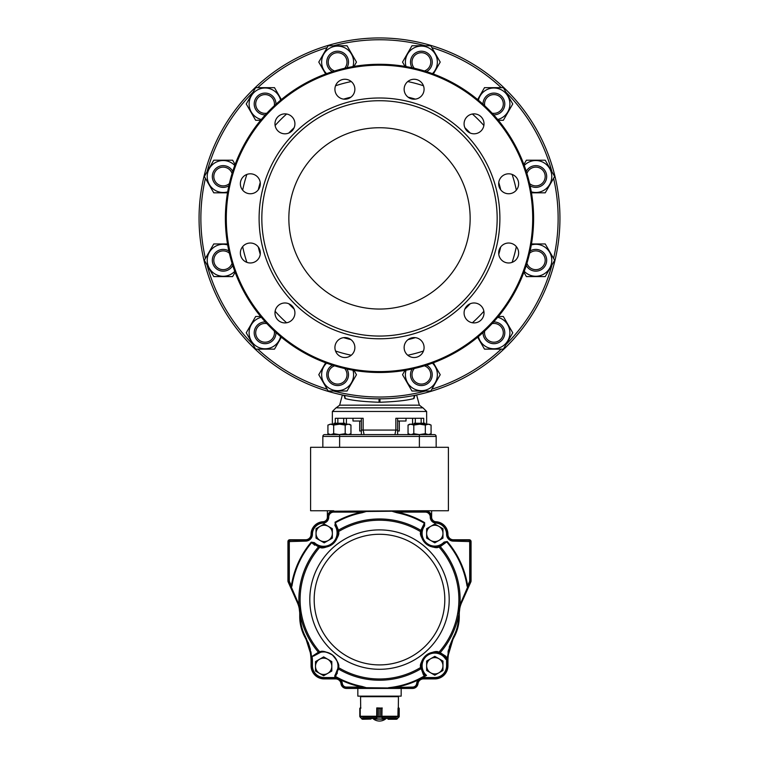 <?xml version="1.0" encoding="UTF-8"?>
<svg xmlns="http://www.w3.org/2000/svg" width="759" height="759" viewBox="0 0 759 759"><rect width="100%" height="100%" fill="white"/><g stroke="black" fill="none" stroke-linecap="round" stroke-linejoin="round"><path stroke-width="1.14" d="M448.398 510.75L425.277 510.75A6.347 6.347 0 0 1 431.624 517.164A4.535 4.535 0 0 0 435.941 521.737A12.599 12.599 0 0 1 447.943 534.317A5.436 5.436 0 0 0 453.379 539.763L469.252 539.763A1.812 1.812 0 0 1 471.064 541.575L471.064 580.863A2.723 2.723 0 0 1 470.827 581.973L461.624 602.627A27.201 27.201 0 0 0 459.271 613.689L459.271 616.574A43.51 43.51 0 0 1 454.043 637.256A50.768 50.768 0 0 0 447.943 661.383L447.943 665.766A13.14 13.14 0 0 1 434.803 678.916L423.399 678.916A5.436 5.436 0 0 0 418 683.669A5.436 5.436 0 0 1 412.611 688.432L346.389 688.432A5.436 5.436 0 0 1 341 683.669A5.436 5.436 0 0 0 335.601 678.916L324.197 678.916A13.14 13.14 0 0 1 311.057 665.766L311.057 661.383A50.768 50.768 0 0 0 304.957 637.256A43.51 43.51 0 0 1 299.729 616.574L299.729 613.689A27.201 27.201 0 0 0 297.376 602.627L288.173 581.973A2.723 2.723 0 0 1 287.936 580.863L287.936 541.575A1.812 1.812 0 0 1 289.748 539.763L305.621 539.763A5.436 5.436 0 0 0 311.057 534.317A12.599 12.599 0 0 1 323.059 521.737A4.535 4.535 0 0 0 327.376 517.164A6.347 6.347 0 0 1 333.723 510.75L310.602 510.75L310.602 447.298L448.398 447.298L448.398 510.75M530.124 250.992A10.882 10.882 0 0 1 545.18 254.758A10.882 10.882 0 0 1 541.158 269.739A10.882 10.882 0 0 1 526.243 265.47M526.926 263.307A9.383 9.383 0 0 0 539.962 268.686A9.383 9.383 0 0 0 543.605 255.062A9.383 9.383 0 0 0 529.63 253.212M493.644 321.939A10.882 10.882 0 0 1 504.801 332.632A10.882 10.882 0 0 1 494.014 343.694A10.882 10.882 0 0 1 483.047 332.537M484.716 331A9.383 9.383 0 0 0 494.526 342.176A9.383 9.383 0 0 0 503.226 331.598A9.383 9.383 0 0 0 492.107 323.609M225.385 218.393A154.115 154.115 0 0 0 456.557 351.853A154.115 154.115 0 0 0 456.557 84.932A154.115 154.115 0 0 0 225.385 218.393M404.139 347.546A9.971 9.971 0 0 0 419.091 356.189A9.971 9.971 0 0 0 419.091 338.912A9.971 9.971 0 0 0 404.139 347.546M464.081 312.945A9.971 9.971 0 0 0 479.033 321.579A9.971 9.971 0 0 0 479.033 304.312A9.971 9.971 0 0 0 464.081 312.945M498.682 253.003A9.971 9.971 0 0 0 513.644 261.637A9.971 9.971 0 0 0 513.644 244.36A9.971 9.971 0 0 0 498.682 253.003M498.682 183.782A9.971 9.971 0 0 0 513.644 192.416A9.971 9.971 0 0 0 513.644 175.149A9.971 9.971 0 0 0 498.682 183.782M464.081 123.84A9.971 9.971 0 0 0 479.033 132.474A9.971 9.971 0 0 0 479.033 115.207A9.971 9.971 0 0 0 464.081 123.84M404.139 89.23A9.971 9.971 0 0 0 419.091 97.873A9.971 9.971 0 0 0 419.091 80.596A9.971 9.971 0 0 0 404.139 89.23M334.918 89.23A9.971 9.971 0 0 0 349.88 97.873A9.971 9.971 0 0 0 349.88 80.596A9.971 9.971 0 0 0 334.918 89.23M274.976 123.84A9.971 9.971 0 0 0 289.938 132.474A9.971 9.971 0 0 0 289.938 115.207A9.971 9.971 0 0 0 274.976 123.84M240.366 183.782A9.971 9.971 0 0 0 255.328 192.416A9.971 9.971 0 0 0 255.328 175.149A9.971 9.971 0 0 0 240.366 183.782M240.366 253.003A9.971 9.971 0 0 0 255.328 261.637A9.971 9.971 0 0 0 255.328 244.36A9.971 9.971 0 0 0 240.366 253.003M274.976 312.945A9.971 9.971 0 0 0 289.938 321.579A9.971 9.971 0 0 0 289.938 304.312A9.971 9.971 0 0 0 274.976 312.945M334.918 347.546A9.971 9.971 0 0 0 349.88 356.189A9.971 9.971 0 0 0 349.88 338.912A9.971 9.971 0 0 0 334.918 347.546M261.827 218.393A117.673 117.673 0 0 0 438.332 320.298A117.673 117.673 0 0 0 438.332 116.488A117.673 117.673 0 0 0 261.827 218.393M379.5 127.74A90.653 90.653 0 0 1 470.153 218.393A90.653 90.653 0 0 1 379.5 309.046A90.653 90.653 0 0 1 288.847 218.393A90.653 90.653 0 0 1 379.5 127.74M397.631 434.603L397.631 430.068L397.631 434.603L397.631 430.979L399.31 430.979L399.31 421.008M361.369 434.603L361.369 430.068L361.369 434.603L361.369 430.979L359.69 430.979L359.69 421.008M394.908 434.603L395.856 430.068L395.856 418.285L423.712 418.285L423.712 422.82M397.631 421.008L406.018 421.008L406.018 418.285L397.631 418.285L397.631 430.068L363.144 430.068L364.092 434.603M335.288 422.82L335.288 418.285L363.144 418.285L363.144 430.068L361.369 430.068L361.369 418.285L352.982 418.285L352.982 421.008L361.369 421.008M348.163 424.177L350.952 425.068L348.163 424.177L345.193 425.068L339.615 424.177L333.685 425.068L330.601 424.177L327.926 425.068L327.926 433.712L330.715 434.603L324.653 434.603L434.347 434.603L428.285 434.603L431.036 433.74M436.159 447.298L436.159 436.416A1.812 1.812 0 0 0 434.347 434.603A1.812 1.812 0 0 1 436.159 436.416L419.385 436.416L419.385 434.603L425.315 433.712L428.399 434.594M419.385 447.298L419.385 436.416L322.841 436.416A1.812 1.812 0 0 1 324.653 434.603A1.812 1.812 0 0 0 322.841 436.416L322.841 447.298M414.756 395.8L413.997 398.513C407.061 400.448 395.714 401.691 379.955 402.261A35.768 7.951 180 0 1 379.045 402.261C363.219 401.691 351.872 400.439 345.003 398.513L344.244 395.8M413.19 395.667L415.828 395.145A2.723 2.476 -101.6 0 0 413.997 398.513M379.955 402.261L379.974 398.836L385.676 398.731M391.274 398.447L396.577 398.029M401.511 397.488L403.371 397.251M405.98 396.881L409.879 396.264M345.003 398.513A2.723 2.476 -78.4 0 0 343.172 395.145L349.074 396.255M350.952 396.559L352.982 396.872M354.263 397.061L357.442 397.479M359.851 397.763L362.356 398.02M367.698 398.447L373.257 398.731M426.643 424.177L426.643 411.482L423.01 407.858L335.99 407.858L332.357 411.482L332.357 424.177M419.357 405.173L422.858 407.858L336.142 407.858L339.643 405.173L419.357 405.173L416.625 394.974M500.712 246.979A124.533 124.533 0 0 1 498.767 254.246M470.182 303.752A124.533 124.533 0 0 1 464.859 309.074M415.353 337.66A124.533 124.533 0 0 1 408.086 339.605M350.914 339.605A124.533 124.533 0 0 1 343.647 337.66M294.141 309.074A124.533 124.533 0 0 1 288.818 303.752M260.233 254.246A124.533 124.533 0 0 1 258.288 246.979M258.288 189.807A124.533 124.533 0 0 1 260.233 182.54M288.818 133.034A124.533 124.533 0 0 1 294.141 127.711M343.647 99.125A124.533 124.533 0 0 1 350.914 97.18M408.086 97.18A124.533 124.533 0 0 1 415.353 99.125M464.859 127.711A124.533 124.533 0 0 1 470.182 133.034M498.767 182.54A124.533 124.533 0 0 1 500.712 189.807M559.943 218.393A180.443 180.443 0 0 1 289.283 374.661A180.443 180.443 0 0 1 289.283 62.124A180.443 180.443 0 0 1 559.943 218.393A180.443 180.443 0 0 1 289.283 374.661A180.443 180.443 0 0 1 289.283 62.124A180.443 180.443 0 0 1 559.943 218.393M226.296 218.393A153.204 153.204 0 0 0 456.102 351.075A153.204 153.204 0 0 0 456.102 85.71A153.204 153.204 0 0 0 226.296 218.393M259.104 218.393A120.396 120.396 0 0 1 439.698 114.125A120.396 120.396 0 0 1 439.698 322.651A120.396 120.396 0 0 1 259.104 218.393M526.243 171.316A10.882 10.882 0 0 1 541.158 167.046A10.882 10.882 0 0 1 545.18 182.027A10.882 10.882 0 0 1 530.124 185.784M529.63 183.574A9.383 9.383 0 0 0 543.605 181.724A9.383 9.383 0 0 0 539.962 168.1A9.383 9.383 0 0 0 526.926 173.479M483.047 104.249A10.882 10.882 0 0 1 494.014 93.091A10.882 10.882 0 0 1 504.801 104.154A10.882 10.882 0 0 1 493.644 114.846M492.107 113.176A9.383 9.383 0 0 0 503.226 105.188A9.383 9.383 0 0 0 494.526 94.609A9.383 9.383 0 0 0 484.716 105.786M412.099 67.769A10.882 10.882 0 0 1 419.585 51.356A10.882 10.882 0 0 1 426.577 71.65M424.414 70.966A9.383 9.383 0 0 0 420.353 52.76A9.383 9.383 0 0 0 414.319 68.263M426.577 365.136A10.882 10.882 0 0 1 419.585 385.42A10.882 10.882 0 0 1 412.099 369.016M414.319 368.523A9.383 9.383 0 0 0 420.353 384.026A9.383 9.383 0 0 0 424.414 365.819M346.901 369.016A10.882 10.882 0 0 1 339.415 385.42A10.882 10.882 0 0 1 332.423 365.136M334.586 365.819A9.383 9.383 0 0 0 338.647 384.026A9.383 9.383 0 0 0 344.681 368.523M275.953 332.537A10.882 10.882 0 0 1 264.986 343.694A10.882 10.882 0 0 1 254.199 332.632A10.882 10.882 0 0 1 265.356 321.939M266.893 323.609A9.383 9.383 0 0 0 255.774 331.598A9.383 9.383 0 0 0 264.474 342.176A9.383 9.383 0 0 0 274.284 331M232.757 265.47A10.882 10.882 0 0 1 217.842 269.739A10.882 10.882 0 0 1 213.82 254.758A10.882 10.882 0 0 1 228.876 250.992M229.37 253.212A9.383 9.383 0 0 0 215.395 255.062A9.383 9.383 0 0 0 219.038 268.686A9.383 9.383 0 0 0 232.074 263.307M228.876 185.784A10.882 10.882 0 0 1 213.82 182.027A10.882 10.882 0 0 1 217.842 167.046A10.882 10.882 0 0 1 232.757 171.316M232.074 173.479A9.383 9.383 0 0 0 219.038 168.1A9.383 9.383 0 0 0 215.395 181.724A9.383 9.383 0 0 0 229.37 183.574M265.356 114.846A10.882 10.882 0 0 1 254.199 104.154A10.882 10.882 0 0 1 264.986 93.091A10.882 10.882 0 0 1 275.953 104.249M274.284 105.786A9.383 9.383 0 0 0 264.474 94.609A9.383 9.383 0 0 0 255.774 105.188A9.383 9.383 0 0 0 266.893 113.176M332.423 71.65A10.882 10.882 0 0 1 339.415 51.356A10.882 10.882 0 0 1 346.901 67.769M344.681 68.263A9.383 9.383 0 0 0 338.647 52.76A9.383 9.383 0 0 0 334.586 70.966M260.65 316.494L255.66 316.494L246.239 332.812L255.66 349.131L274.502 349.131L281.371 337.224M261.305 317.29A15.977 15.977 0 0 0 263.809 348.742A15.977 15.977 0 0 0 280.602 336.588M325.649 362.793L318.78 374.699L328.201 391.018L347.043 391.018L356.464 374.699L353.969 370.373M326.588 363.134A15.977 15.977 0 0 0 331.332 389.386A15.977 15.977 0 0 0 352.954 370.202M405.031 370.373L402.536 374.699L411.957 391.018L430.799 391.018L440.22 374.699L433.351 362.793M406.046 370.202A15.977 15.977 0 0 0 419.11 390.515A15.977 15.977 0 0 0 432.412 363.134M477.629 337.224L484.498 349.131L503.34 349.131L512.761 332.812L503.34 316.494L498.35 316.494M478.398 336.588A15.977 15.977 0 0 0 509.896 332.812A15.977 15.977 0 0 0 497.695 317.29M531.309 244.939A15.977 15.977 0 0 1 544.867 273.43A15.977 15.977 0 0 1 524.241 271.305M523.89 272.272L526.385 276.589L545.228 276.589L554.649 260.271L545.228 243.952L531.48 243.952M531.48 192.833L545.228 192.833L554.649 176.515L545.228 160.196L526.385 160.196L523.89 164.513M524.241 165.481A15.977 15.977 0 0 1 550.228 183.374A15.977 15.977 0 0 1 531.309 191.847M498.35 120.292L503.34 120.292L512.761 103.974L503.34 87.655L484.498 87.655L477.629 99.562M478.398 100.197A15.977 15.977 0 0 1 509.849 102.702A15.977 15.977 0 0 1 497.695 119.495M433.351 73.993L440.22 62.086L430.799 45.768L411.957 45.768L402.536 62.086L405.031 66.412M406.046 66.583A15.977 15.977 0 0 1 427.668 47.4A15.977 15.977 0 0 1 432.412 73.651M353.969 66.412L356.464 62.086L347.043 45.768L328.201 45.768L318.78 62.086L325.649 73.993M326.588 73.651A15.977 15.977 0 0 1 339.89 46.271A15.977 15.977 0 0 1 352.954 66.583M281.371 99.562L274.502 87.655L255.66 87.655L246.239 103.974L255.66 120.292L260.65 120.292M261.305 119.495A15.977 15.977 0 0 1 263.174 88.11A15.977 15.977 0 0 1 280.602 100.197M235.11 164.513L232.615 160.196L213.772 160.196L204.351 176.515L213.772 192.833L227.52 192.833M227.691 191.847A15.977 15.977 0 0 1 207.216 176.515A15.977 15.977 0 0 1 234.759 165.481M227.52 243.952L213.772 243.952L204.351 260.271L213.772 276.589L232.615 276.589L235.11 272.272M234.759 271.305A15.977 15.977 0 0 1 207.216 260.271A15.977 15.977 0 0 1 227.691 244.939M333.998 424.177L333.998 423.266L344.88 423.266L344.88 424.177M333.998 423.266L344.88 423.266M349.074 424.29L349.965 424.575L349.074 424.29M349.415 424.177L350.952 425.068L350.952 433.712L349.149 434.471L350.781 433.806M349.064 434.49L348.39 434.594L349.064 434.49M348.163 434.603L350.905 433.74M329.814 434.49L329.311 434.347M330.715 434.603L333.685 433.712L339.264 434.603L345.193 433.712L347.992 434.603M339.264 434.603L330.896 434.603M345.193 425.068L345.193 433.712M333.685 425.068L333.685 433.712M327.926 425.068L330.715 424.177M329.814 424.29L330.488 424.186L329.814 424.29M347.992 424.177L339.615 424.177M339.264 424.177L330.896 424.177M429.186 424.29L430.087 424.575L429.186 424.29M430.903 433.806L429.689 434.347M409.926 434.49L409.035 434.205L409.926 434.49M428.285 424.177L431.074 425.068L428.285 424.177L425.315 425.068L419.736 424.177L413.807 425.068L410.723 424.177L408.048 425.068L409.851 424.309L408.048 425.068L408.048 433.712L410.837 434.603M409.936 424.29L410.61 424.186L409.936 424.29M431.074 425.068L431.074 433.712L429.262 434.471M429.186 434.49L428.512 434.594M428.104 434.603L419.736 434.603M411.008 434.603L413.807 433.712L419.385 434.603M425.315 425.068L425.315 433.712M413.807 425.068L413.807 433.712M428.104 424.177L419.736 424.177M410.837 424.177L408.048 425.068L409.585 424.177M419.385 424.177L411.008 424.177M414.12 424.177L414.12 423.266L425.002 423.266L425.002 424.177M414.12 423.266L425.002 423.266M370.762 719.077L362.508 719.257L371.217 718.801M360.933 708.109L359.908 708.166L359.804 716.534L362.005 719.096M360.193 708.109L360.876 707.919L360.221 708.109L360.221 717.132L361.958 718.858L360.089 717.046M360.231 707.919L359.804 716.61M361.958 718.858L362.527 719.257M396.492 719.257L388.238 719.257L387.783 718.801L388.371 719.077L388.371 718.346M396.995 719.096L399.206 716.534L399.196 708.375L398.067 708.109L397.887 716.61M398.323 707.919L398.447 696.686L360.553 696.686L360.677 707.919M399.196 716.61L397.042 718.858L398.779 717.132L398.807 708.109M399.206 708.375L399.206 716.534M398.949 707.967L399.073 716.999M381.976 717.046L380.24 716.534L381.976 717.046L382.726 719.077L384.766 718.801M374.206 718.801L376.284 719.077L377.043 717.046L378.769 716.534L377.043 717.046M382.261 708.109L380.25 708.375L382.081 707.919M376.777 708.109L378.779 708.375L376.758 708.109L376.701 716.61M385.221 718.346L385.041 719.257L376.284 719.077M385.202 718.346L385.031 719.257L376.445 718.858M382.033 708.109L376.986 708.109L376.616 718.991L382.394 718.991L381.834 717.179L377.147 717.255M381.644 716.999L381.644 708.024M376.777 707.919L382.043 708.109L381.872 717.255M377.375 708.024L377.375 716.999M363.238 718.346L376.056 718.346M382.944 718.346L395.762 718.346M324.197 523.995L316.038 528.7L316.038 538.122L324.197 542.837L332.357 538.122L332.357 528.7L324.197 523.995M328.277 526.348A8.159 8.159 0 0 1 328.277 540.484A8.159 8.159 0 0 1 316.038 533.416A8.159 8.159 0 0 1 328.277 526.348M323.657 656.896L315.497 661.601L315.497 671.022L323.657 675.738L331.816 671.022L331.816 661.601L323.657 656.896M327.736 659.248A8.159 8.159 0 0 1 327.736 673.375A8.159 8.159 0 0 1 315.497 666.317A8.159 8.159 0 0 1 327.736 659.248M434.803 656.345L426.643 661.061L426.643 670.482L434.803 675.187L442.962 670.482L442.962 661.061L434.803 656.345M438.882 658.708A8.159 8.159 0 0 1 438.882 672.835A8.159 8.159 0 0 1 426.643 665.766A8.159 8.159 0 0 1 438.882 658.708M434.803 523.995L426.643 528.7L426.643 538.122L434.803 542.837L442.962 538.122L442.962 528.7L434.803 523.995M438.882 526.348A8.159 8.159 0 0 1 438.882 540.484A8.159 8.159 0 0 1 426.643 533.416A8.159 8.159 0 0 1 438.882 526.348M435.941 521.737L435.922 522.192A12.144 12.144 0 0 1 447.487 534.317A5.892 5.892 0 0 0 453.379 540.218A5.892 5.892 0 0 1 447.487 534.317A12.144 12.144 0 0 0 435.922 522.192L435.875 523.093A5.892 5.892 0 0 1 430.268 517.145L431.169 517.154A5.892 5.892 0 0 0 425.277 511.205A5.892 5.892 0 0 1 431.169 517.154A4.99 4.99 0 0 0 435.922 522.192A4.99 4.99 0 0 1 431.169 517.154L431.624 517.164M424.613 525.845A12.694 12.694 0 0 0 426.662 543.15A12.694 12.694 0 0 0 444.062 542.097L444.717 542.713A13.596 13.596 0 0 1 444.689 542.751L446.728 541.917L440.277 546.613L438.901 546.916C437.051 548.567 432.763 547.533 426.027 543.833C421.264 537.913 419.509 533.89 420.78 531.784L420.837 530.37L424.642 522.638L424.613 525.845L423.883 525.304L421.226 532.59C420.04 534.573 421.643 538.311 426.036 543.814C432.307 547.239 436.302 548.178 438.019 546.622L444.717 542.713M443.958 543.463L444.271 543.169A13.596 13.596 0 0 1 423.513 525.826M425.552 675.007L423.883 673.878L426.53 675.396L424.793 675.709L423.484 674.979L420.78 667.408C419.49 665.292 421.264 661.25 426.103 655.283C432.782 651.649 437.042 650.643 438.901 652.266L436.738 651.915M422.516 677.019L422.829 677.578A6.803 6.803 0 0 1 423.399 677.55L434.803 677.55A11.783 11.783 0 0 0 446.586 665.766L446.586 661.383A52.124 52.124 0 0 1 446.671 658.3L447.25 657.503L446.671 658.3L446.273 657.949L445.742 659.343L445.438 657.911L445.742 659.343A12.694 12.694 0 0 0 426.662 656.032A12.694 12.694 0 0 0 426.53 675.396A89.211 89.211 0 0 1 422.829 677.578L418.2 679.979L417.924 679.4L422.516 677.019A88.575 88.575 0 0 0 424.793 675.709A0.911 0.484 -81.5 0 0 424.936 674.732L423.883 673.878A13.596 13.596 0 0 1 426.084 655.33A13.596 13.596 0 0 1 444.717 656.469L445.381 657.664A0.911 0.474 -178 0 0 446.358 657.702L447.279 657.123L453.417 636.896L449.224 647.066M318.837 547.068L311.228 542.163L314.368 542.609A13.463 13.463 0 0 0 334.88 525.446L335.307 522.828L338.457 530.19L338.467 531.632C339.671 533.795 337.812 537.884 332.897 543.899C326.104 547.694 321.75 548.804 319.824 547.23L318.41 546.964A0.911 0.607 108.2 0 1 319.178 546.518L320.678 546.926C322.575 548.178 326.379 547.372 332.091 544.507C337.3 538.71 339.282 534.829 338.021 532.875L338.021 532.42A14.364 14.364 0 0 1 313.742 543.264L317.784 545.987M336.057 525.617A14.364 14.364 0 0 1 337.983 531.831M338.002 532.002A14.364 14.364 0 0 1 338.021 532.42L335.307 522.828A88.575 88.575 0 0 1 362.128 512.733L366.322 511.481L392.678 511.205L425.277 511.205L366.322 511.205L392.678 511.205L396.995 512.107L396.872 512.733L392.678 511.481A0.911 0.626 -4 0 0 392.773 511.481M335.136 674.95L334.823 675.643L335.136 674.95A14.364 14.364 0 0 0 335.355 674.656L337.888 668.318L338.021 666.317C339.264 664.353 337.3 660.491 332.138 654.713C326.379 651.81 322.566 650.994 320.678 652.256A14.364 14.364 0 0 0 320.279 652.351M336.171 673.375L336.133 673.442A14.364 14.364 0 0 0 337.081 661.203L337.224 661.573M336.787 660.482L336.939 660.842A14.364 14.364 0 0 0 320.678 652.256L313.514 656.137M320.108 652.389A14.364 14.364 0 0 0 313.657 655.994M334.985 522.277A89.211 89.211 0 0 1 362.005 512.107L333.723 512.107L333.723 511.205A5.892 5.892 0 0 0 327.831 517.154A4.99 4.99 0 0 1 323.078 522.192A4.99 4.99 0 0 0 327.831 517.154A5.892 5.892 0 0 1 333.723 511.205L366.322 511.481A0.911 0.626 -176 0 1 366.227 511.481L366.322 511.205M306.228 638.129L311.674 656.668L318.41 652.218L319.824 651.953C321.75 650.387 326.095 651.488 332.888 655.273C337.812 661.298 339.671 665.387 338.467 667.55L338.476 668.556M300.403 613.813L300.46 615.521A90.909 0.655 90 0 0 300.46 616.706C300.498 623.841 302.205 630.568 305.583 636.896L305.355 637.038C301.93 630.625 300.203 623.803 300.175 616.574L298.818 605.132L297.784 602.447L299.046 604.895L300.403 613.803L300.46 616.706L299.729 616.574M458.853 610.445L458.597 613.813L459.954 604.895L467.582 587.248L467.013 585.882A88.575 88.575 0 0 0 446.728 541.917L447.212 541.499A89.211 89.211 0 0 1 467.639 585.787L467.013 585.882M335.478 541.034L335.573 540.901A14.364 14.364 0 0 1 313.742 543.264L311.721 542.571A88.575 88.575 0 0 0 291.987 585.882L291.418 587.248L299.046 604.895A80.625 80.625 0 0 1 318.41 546.964L319.824 547.23A79.391 79.391 0 0 0 319.824 651.953A0.911 0.882 78 0 0 320.678 652.256M314.634 544.051L313.742 543.264L314.368 542.609M335.146 541.49L333.296 543.52M332.091 544.507L329.491 546.006M329.434 546.025L328.884 546.252M321.683 547.106L321.19 547.021M318.429 652.93L319.178 652.664A0.911 0.607 71.8 0 1 318.41 652.218A80.625 80.625 0 0 1 300.46 615.521L300.175 615.397M338.021 666.317L338.021 666.763A0.911 0.882 -178.2 0 0 338.467 667.55L338.457 668.992A0.911 0.607 -172 0 1 337.888 668.318L337.755 669.096M337.281 670.871L337.119 671.345M321.19 652.161L321.693 652.076M329.349 653.12L330.241 653.546M331.531 654.296L332.138 654.713M335.497 658.176L335.952 658.888M336.028 659.011L336.626 660.14M337.983 665.264L338.011 665.785M435.448 651.867L434.243 651.924M433.446 652.019L426.956 654.628M426.511 654.96L423.645 657.892M423.029 658.784L422.45 659.78M422.032 660.653L421.738 661.364M421.501 662.009L421.283 662.74M420.998 663.973L420.828 665.207M423.38 540.93L425.23 543.112M425.638 543.491L429.025 545.787M430.021 546.233L431.103 546.632M432.032 546.888L432.782 547.049M433.455 547.163L434.214 547.258M435.486 547.315L436.729 547.267M401.169 688.432L401.169 696.136L357.831 696.136L357.831 688.432M364.994 696.686L364.994 696.136M394.006 696.136L394.006 696.686M438.019 546.622A0.911 0.882 76.3 0 1 438.901 546.916L440.277 546.613A0.911 0.617 69.8 0 0 439.489 546.176L440.135 545.92M445.438 657.911L446.358 657.702L445.865 656.269L439.869 652.465M311.74 542.6L313.154 543.994M314.055 544.715L314.748 545.209M338.467 667.55A79.391 79.391 0 0 0 420.78 667.408L420.837 668.821A0.911 0.617 -9.9 0 0 421.406 668.11L423.854 673.84M335.326 676.326L336.455 674.694M337.015 673.679L337.366 672.91M311.674 656.668A0.911 0.636 41.2 0 0 312.366 657.019A0.787 0.787 0 0 1 311.446 656.582L310.953 651.829M310.422 649.419L308.107 642.256M311.75 657.503L312.328 658.3L311.75 657.503A0.911 0.512 95.7 0 0 311.721 657.123L305.355 637.038A51.223 51.223 0 0 1 308.761 644.818L308.676 644.6M448.493 649.799L447.99 652.142M299.16 606.261L299.293 606.754M299.653 608.32L299.833 609.363M299.985 610.435L300.042 610.986M420.448 679.258L420.676 679.125A5.892 5.892 0 0 0 417.554 683.612A4.99 4.99 0 0 1 412.611 687.977L396.995 687.977L396.995 687.075L395.003 687.256M421.691 678.717L419.594 679.855A5.892 5.892 0 0 0 417.554 683.612L418 683.669M459.707 606.745L461.216 602.447L460.182 605.132L458.825 616.574L458.825 613.689A27.647 27.647 0 0 1 459.167 609.325L459.176 609.306M306.608 639.514L307.186 640.786M309.843 648.433L310.156 649.685M310.44 650.956L310.564 651.592M310.886 653.442L311.067 654.656M447.933 654.656L448.114 653.442M448.208 652.844L448.313 652.247M448.436 651.601L448.56 650.966M448.844 649.695L449.148 648.442M449.413 647.493L449.489 647.209A51.223 51.223 0 0 0 447.487 661.383L447.487 665.766A12.694 12.694 0 0 1 434.803 678.461L423.399 678.461A5.892 5.892 0 0 0 421.928 678.65L421.511 677.635M451.814 640.786L453.645 637.038A51.223 51.223 0 0 0 450.239 644.818L450.315 644.6M467.715 586.944L467.639 585.787L467.905 587.419L461.216 602.447L470.409 581.783A2.268 2.268 0 0 0 470.608 580.863A2.268 2.268 0 0 1 470.409 581.783L467.582 587.248A0.911 0.531 -55.6 0 1 467.715 586.944M457.535 627.038A43.064 43.064 0 0 1 453.645 637.038L453.417 636.896C456.814 630.501 458.521 623.775 458.54 616.706L458.825 616.574C458.815 623.737 457.089 630.558 453.645 637.038L447.668 657.133A51.223 51.223 0 0 0 447.487 661.383L447.943 661.383M289.416 581.422L288.591 581.783L297.784 602.447L291.095 587.419L291.361 585.787L291.095 587.419L288.591 581.783A2.268 2.268 0 0 1 288.392 580.863L288.392 541.575A1.357 1.357 0 0 1 289.748 540.218L305.621 540.218A5.892 5.892 0 0 0 311.513 534.317A12.144 12.144 0 0 1 323.078 522.192L323.125 523.093A11.243 11.243 0 0 0 312.414 534.317A6.803 6.803 0 0 1 305.621 541.12L289.302 541.575L289.302 580.863A1.357 1.357 0 0 0 289.416 581.422L291.361 585.787L291.987 585.882M391.198 687.55L412.611 687.075A4.08 4.08 0 0 0 416.653 683.508A6.803 6.803 0 0 1 418.2 679.979A89.211 89.211 0 0 1 396.995 687.075M444.689 656.44L440.135 653.262M442.877 654.827L443.579 655.387M421.207 666.07L421.207 665.548M425.401 655.937L427.858 654.078M429.072 653.433L429.651 653.186M429.888 653.091L430.362 652.911M437.004 652.351L437.507 652.446M423.019 672.569L422.592 671.772M421.539 668.793L421.226 666.592C420.002 664.618 421.634 660.861 426.122 655.302C432.317 651.953 436.283 651.042 438.019 652.56L439.489 653.006A0.911 0.617 110.2 0 0 440.277 652.569A80.625 80.625 0 0 0 458.54 615.521L458.54 616.706M437.507 546.736L437.004 546.831M430.334 546.262L429.841 546.082M426.795 544.412L424.528 542.324M311.721 657.123L311.816 657.142A88.841 88.841 0 0 1 311.712 657.009L311.332 657.133A51.223 51.223 0 0 0 309.511 647.209M366.227 511.481L362.005 512.107L362.128 512.733M420.837 668.821A80.625 80.625 0 0 1 338.457 668.992L335.307 676.354L334.776 676.781L334.823 675.643A0.911 0.636 -141.6 0 0 335.307 676.354A88.575 88.575 0 0 0 336.484 677.019L341.076 679.4A88.575 88.575 0 0 0 362.128 686.449L366.322 687.701L388.456 687.977L346.389 687.977A4.99 4.99 0 0 1 341.446 683.612A5.892 5.892 0 0 0 339.406 679.855L337.072 678.65A5.892 5.892 0 0 1 338.523 679.239M366.227 687.701A0.911 0.626 176 0 1 366.322 687.701L362.005 687.075A89.211 89.211 0 0 1 340.8 679.979L336.171 677.578L336.484 677.019M311.816 657.142L312.328 658.3A52.124 52.124 0 0 1 312.414 661.383L312.414 665.766A11.783 11.783 0 0 0 324.197 677.55L335.601 677.55A6.803 6.803 0 0 1 336.171 677.578A89.211 89.211 0 0 1 334.776 676.781M297.974 602.096L297.784 602.447A27.647 27.647 0 0 1 300.175 613.689L299.729 613.689M337.489 677.635L337.072 678.65A5.892 5.892 0 0 0 335.601 678.461L324.197 678.461A12.694 12.694 0 0 1 311.513 665.766L311.513 661.383A51.223 51.223 0 0 0 311.332 657.133M338.799 679.409A5.892 5.892 0 0 1 339.406 679.855L339.994 678.935M341.076 679.4L340.8 679.979A6.803 6.803 0 0 1 342.347 683.508A4.08 4.08 0 0 0 346.389 687.075L346.389 687.977L388.456 687.977M412.611 687.075L412.611 687.977A4.99 4.99 0 0 0 417.554 683.612L416.653 683.508M421.207 678.888A5.892 5.892 0 0 1 423.399 678.461L434.803 678.461A12.694 12.694 0 0 0 447.487 665.766L447.943 665.766M459.233 608.927L459.167 609.325A27.647 27.647 0 0 1 461.216 602.447L461.624 602.627M469.698 541.575L470.608 541.575A1.357 1.357 0 0 0 469.252 540.218A1.357 1.357 0 0 1 470.608 541.575L470.608 580.863L469.698 580.863L469.698 541.575L453.379 541.12A6.803 6.803 0 0 1 446.586 534.317A11.243 11.243 0 0 0 435.875 523.093M453.379 541.12L453.379 540.218L469.252 540.218L469.252 541.12M301.484 627.114A43.064 43.064 0 0 0 305.355 637.038L304.957 637.256M309.112 645.89A51.223 51.223 0 0 1 309.311 646.545M449.689 646.554A51.223 51.223 0 0 1 449.888 645.9M458.094 624.467A43.064 43.064 0 0 0 458.493 621.858M444.062 542.097L447.212 541.499M419.006 678.935L419.594 679.855M440.277 546.613A80.625 80.625 0 0 1 459.954 604.895L460.182 605.132M291.285 586.944A0.911 0.531 -124.4 0 1 291.418 587.248L291.095 587.419M346.389 687.075L362.005 687.075L362.128 686.449M423.484 674.979A0.911 0.636 -36.6 0 0 423.883 673.878M420.78 667.408A0.911 0.882 -3.5 0 0 421.226 666.592M438.901 546.916A79.391 79.391 0 0 1 438.901 652.266A0.911 0.882 103.7 0 1 438.019 652.56M445.865 656.269A0.911 0.636 136.9 0 1 444.717 656.469M423.883 525.304L424.319 523.188A88.575 88.575 0 0 0 396.872 512.733M421.406 531.072A0.911 0.617 -170.1 0 0 420.837 530.37A80.625 80.625 0 0 0 338.457 530.19A0.911 0.607 -8 0 0 337.888 530.864M421.226 532.59A0.911 0.882 -176.5 0 0 420.78 531.784A79.391 79.391 0 0 0 338.467 531.632A0.911 0.882 -1.8 0 0 338.021 532.42M320.678 546.926A0.911 0.882 102 0 0 319.824 547.23M334.88 525.446L335.639 524.943M333.723 511.205L425.277 510.75L425.277 512.107L396.995 512.107A89.211 89.211 0 0 1 424.642 522.638M415.306 418.285L415.306 422.82M421.16 422.82L421.16 418.285M337.84 418.285L337.84 422.82M339.615 447.298L339.615 434.603M434.347 434.603A1.812 1.812 0 0 1 436.159 436.416M343.694 422.82L343.694 418.285M379.026 398.836L379.045 402.261M516.338 246.637A139.722 139.722 0 0 1 512.126 262.348M483.881 311.275A139.722 139.722 0 0 1 472.383 322.774M423.456 351.019A139.722 139.722 0 0 1 407.744 355.231M351.256 355.231A139.722 139.722 0 0 1 335.544 351.019M286.617 322.774A139.722 139.722 0 0 1 275.119 311.275M246.874 262.348A139.722 139.722 0 0 1 242.662 246.637M242.662 190.148A139.722 139.722 0 0 1 246.874 174.437M275.119 125.51A139.722 139.722 0 0 1 286.617 114.011M335.544 85.758A139.722 139.722 0 0 1 351.256 81.555M407.744 81.555A139.722 139.722 0 0 1 423.456 85.758M472.383 114.011A139.722 139.722 0 0 1 483.881 125.51M512.126 174.437A139.722 139.722 0 0 1 516.338 190.148M553.586 178.346A178.631 178.631 0 0 1 553.586 258.43M551.964 264.919A178.631 178.631 0 0 1 506.025 344.491M501.215 349.131A178.631 178.631 0 0 1 431.862 389.177M425.438 391.018A178.631 178.631 0 0 1 333.562 391.018M327.138 389.177A178.631 178.631 0 0 1 257.785 349.131M252.975 344.491A178.631 178.631 0 0 1 207.036 264.919M205.414 258.43A178.631 178.631 0 0 1 205.414 178.346M207.036 171.866A178.631 178.631 0 0 1 252.975 92.294M257.785 87.655A178.631 178.631 0 0 1 327.138 47.608M333.562 45.768A178.631 178.631 0 0 1 425.438 45.768M431.862 47.608A178.631 178.631 0 0 1 501.215 87.655M506.025 92.294A178.631 178.631 0 0 1 551.964 171.866M426.643 411.482L332.357 411.482M362.47 719.077L370.629 719.077L370.629 718.346M359.804 708.375L359.804 716.534M388.371 719.077L397.042 718.858M380.25 716.534L380.24 708.375L380.25 716.534L378.779 716.534L378.769 708.375L378.769 716.534M380.25 708.375L378.769 708.375M362.546 718.08L376.274 718.08M382.726 718.08L396.454 718.08M382.223 716.885L397.754 716.885M361.246 716.885L376.777 716.885M360.971 716.259L376.758 716.259M382.261 716.259L398.029 716.259M333.723 512.107A4.99 4.99 0 0 0 328.732 517.145L327.376 517.164M314.179 599.591A65.321 65.321 0 0 0 412.156 656.155A65.321 65.321 0 0 0 412.156 543.027A65.321 65.321 0 0 0 314.179 599.591M309.805 599.591A69.695 69.695 0 0 0 431.653 645.833A69.695 69.695 0 0 0 404.234 534.431A69.695 69.695 0 0 0 309.805 599.591M291.361 585.787A89.211 89.211 0 0 1 311.228 542.163M388.523 687.711A88.575 88.575 0 0 0 417.924 679.4M446.671 658.3A89.211 89.211 0 0 1 445.742 659.343M340.8 679.979A6.803 6.803 0 0 1 342.347 683.508L341 683.669M422.829 677.578A6.803 6.803 0 0 1 423.399 677.55L423.399 678.916M328.732 517.145A5.892 5.892 0 0 1 323.125 523.093M311.057 534.317L312.414 534.317A6.803 6.803 0 0 1 305.621 541.12L305.621 539.763M312.328 658.3A52.124 52.124 0 0 1 312.414 661.383L311.057 661.383M467.639 585.787L469.584 581.422A1.357 1.357 0 0 0 469.698 580.863M430.268 517.145A4.99 4.99 0 0 0 425.277 512.107M447.943 534.317L446.586 534.317M470.827 581.973L469.584 581.422M434.803 677.55L434.803 678.916M446.586 665.766L447.487 665.766M446.586 661.383L447.487 661.383M289.748 541.12L289.748 539.763M289.302 541.575L287.936 541.575M289.302 580.863L287.936 580.863M312.414 665.766L311.057 665.766M324.197 677.55L324.197 678.916M335.601 677.55L335.601 678.916M412.583 418.285L412.583 424.177L412.583 418.285M429.869 434.414L431.169 434.603M415.828 395.145L414.556 395.875M343.172 395.145L344.444 395.875M342.375 394.974L339.643 405.173M329.131 434.414L327.831 434.603M346.417 418.285L346.417 424.177L346.417 418.285M327.385 510.75L327.385 516.756M329.463 434.603L327.926 433.712M349.415 434.603L350.952 433.712M408.048 433.712L409.585 434.603M429.537 434.603L431.074 433.712M431.624 510.75L431.624 517.277M372.678 718.346A9.971 9.971 0 0 0 386.322 718.346M459.167 609.325L460.144 605.236"/></g></svg>
